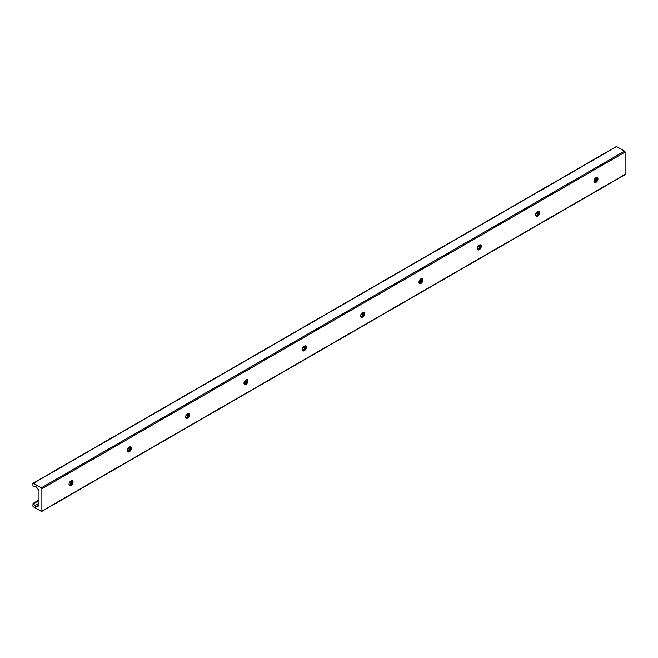 <?xml version="1.0" encoding="UTF-8"?>
<svg xmlns="http://www.w3.org/2000/svg" width="658" height="658" viewBox="0 0 658 658"><rect width="100%" height="100%" fill="white"/><g stroke="black" fill="none" stroke-linecap="round" stroke-linejoin="round"><path stroke-width="0.99" d="M69.452 485.308A5.93 3.422 120 0 0 72.133 480.653M72.059 480.537A2.838 1.637 -60 0 1 72.339 481.557A2.838 1.637 -60 0 1 70.34 485.028A2.838 1.637 -60 0 1 69.304 485.3M69.024 484.272A2.838 1.637 -60 0 1 70.258 481.417A2.838 1.637 -60 0 1 72.446 480.661A2.838 1.637 -60 0 1 72.446 483.934A2.838 1.637 -60 0 1 69.608 485.571A2.838 1.637 -60 0 1 69.024 484.272M127.775 451.635A5.93 3.422 120 0 0 130.457 446.979M130.383 446.864A2.838 1.637 -60 0 1 130.662 447.884A2.838 1.637 -60 0 1 128.664 451.355A2.838 1.637 -60 0 1 127.627 451.627M127.348 450.598A2.838 1.637 -60 0 1 128.581 447.744A2.838 1.637 -60 0 1 130.769 446.988A2.838 1.637 -60 0 1 130.769 450.261A2.838 1.637 -60 0 1 127.932 451.898A2.838 1.637 -60 0 1 127.348 450.598M186.099 417.962A5.93 3.422 120 0 0 188.78 413.306M188.706 413.191A2.838 1.637 -60 0 1 188.986 414.211A2.838 1.637 -60 0 1 186.979 417.682A2.838 1.637 -60 0 1 185.951 417.953M185.671 416.925A2.838 1.637 -60 0 1 186.905 414.071A2.838 1.637 -60 0 1 189.093 413.314A2.838 1.637 -60 0 1 189.093 416.588A2.838 1.637 -60 0 1 186.255 418.225A2.838 1.637 -60 0 1 185.671 416.925M244.422 384.288A5.93 3.422 120 0 0 247.104 379.633M247.03 379.518A2.838 1.637 -60 0 1 247.309 380.538A2.838 1.637 -60 0 1 245.302 384.009A2.838 1.637 -60 0 1 244.274 384.28M243.995 383.252A2.838 1.637 -60 0 1 245.228 380.398A2.838 1.637 -60 0 1 247.416 379.641A2.838 1.637 -60 0 1 247.416 382.915A2.838 1.637 -60 0 1 244.579 384.552A2.838 1.637 -60 0 1 243.995 383.252M302.746 350.615A5.93 3.422 120 0 0 305.427 345.96M305.353 345.845A2.838 1.637 -60 0 1 305.633 346.865A2.838 1.637 -60 0 1 303.626 350.344A2.838 1.637 -60 0 1 302.598 350.607M302.318 349.579A2.838 1.637 -60 0 1 303.552 346.733A2.838 1.637 -60 0 1 305.74 345.968A2.838 1.637 -60 0 1 305.74 349.242A2.838 1.637 -60 0 1 302.902 350.879A2.838 1.637 -60 0 1 302.318 349.579M361.069 316.942A5.93 3.422 120 0 0 363.751 312.287M363.677 312.172A2.838 1.637 -60 0 1 363.956 313.192A2.838 1.637 -60 0 1 361.949 316.671A2.838 1.637 -60 0 1 360.921 316.934M360.642 315.906A2.838 1.637 -60 0 1 361.875 313.06A2.838 1.637 -60 0 1 364.063 312.295A2.838 1.637 -60 0 1 364.063 315.569A2.838 1.637 -60 0 1 361.226 317.205A2.838 1.637 -60 0 1 360.642 315.906M419.393 283.269A5.93 3.422 120 0 0 422.074 278.614M422 278.499A2.838 1.637 -60 0 1 422.28 279.518A2.838 1.637 -60 0 1 420.273 282.998A2.838 1.637 -60 0 1 419.245 283.261M418.965 282.241A2.838 1.637 -60 0 1 420.199 279.387A2.838 1.637 -60 0 1 422.387 278.622A2.838 1.637 -60 0 1 422.387 281.895A2.838 1.637 -60 0 1 419.549 283.532A2.838 1.637 -60 0 1 418.965 282.241M477.716 249.596A5.93 3.422 120 0 0 480.398 244.949M480.324 244.825A2.838 1.637 -60 0 1 480.603 245.853A2.838 1.637 -60 0 1 478.596 249.324A2.838 1.637 -60 0 1 477.568 249.588M477.289 248.568A2.838 1.637 -60 0 1 478.522 245.714A2.838 1.637 -60 0 1 480.71 244.949A2.838 1.637 -60 0 1 480.71 248.222A2.838 1.637 -60 0 1 477.873 249.859A2.838 1.637 -60 0 1 477.289 248.568M536.04 215.923A5.93 3.422 120 0 0 538.721 211.276M538.647 211.152A2.838 1.637 -60 0 1 538.927 212.18A2.838 1.637 -60 0 1 536.92 215.651A2.838 1.637 -60 0 1 535.892 215.914M535.612 214.895A2.838 1.637 -60 0 1 536.846 212.041A2.838 1.637 -60 0 1 539.034 211.276A2.838 1.637 -60 0 1 539.034 214.549A2.838 1.637 -60 0 1 536.196 216.186A2.838 1.637 -60 0 1 535.612 214.895M594.355 182.25A5.93 3.422 120 0 0 597.045 177.602M596.971 177.479A2.838 1.637 -60 0 1 597.25 178.507A2.838 1.637 -60 0 1 595.243 181.978A2.838 1.637 -60 0 1 594.215 182.241M593.935 181.221A2.838 1.637 -60 0 1 595.169 178.367A2.838 1.637 -60 0 1 597.357 177.602A2.838 1.637 -60 0 1 597.357 180.884A2.838 1.637 -60 0 1 594.519 182.521A2.838 1.637 -60 0 1 593.935 181.221M41.865 511.11A0.773 0.444 60 0 1 41.322 511.422L33.443 506.874A0.773 0.444 60 0 1 32.9 505.928L33.032 503.444L34.89 505.517A2.064 1.193 -120 0 0 36.568 506.479L38.518 506.027A1.546 0.897 -120 0 0 38.666 505.969A1.546 0.897 -120 0 0 38.986 505.262L38.986 491.312A1.546 0.897 -120 0 0 38.518 490.013L36.568 487.298A2.064 1.193 -120 0 0 34.89 486.336L33.591 486.64L32.9 485.826L32.9 483.622A0.773 0.444 60 0 1 33.443 483.301L41.322 487.849A0.773 0.444 60 0 1 41.865 488.795L41.865 511.11L625.1 174.378L625.1 152.072A0.773 0.444 -120 0 0 624.557 151.126L616.678 146.578A0.773 0.444 -120 0 0 616.291 146.537L33.056 483.268M624.557 174.699A0.773 0.444 -120 0 0 625.1 174.378M596.748 178.573L594.141 180.078M538.425 212.246L535.818 213.751M480.101 245.919L477.494 247.416M421.778 279.584L419.171 281.089M363.455 313.257L360.847 314.763M305.131 346.93L302.524 348.436M246.808 380.604L244.2 382.109M188.484 414.277L185.877 415.782M130.161 447.95L127.553 449.455M71.837 481.623L69.23 483.128M38.986 500.59L33.591 503.707M38.986 503.148L34.89 505.517M38.986 505.081L36.568 506.479M616.678 146.578L33.443 483.301M624.557 151.126L41.322 487.849M625.1 152.072L41.865 488.795M624.944 174.732L41.709 511.463M596.979 177.849L594.503 179.272M538.655 211.514L536.18 212.945M480.332 245.187L477.856 246.618M422.008 278.86L419.533 280.292M363.685 312.534L361.209 313.965M305.361 346.207L302.886 347.638M247.038 379.88L244.562 381.311M188.714 413.553L186.239 414.984M130.391 447.226L127.915 448.657M72.067 480.899L69.592 482.33M38.986 499.998L33.032 503.444"/></g></svg>

